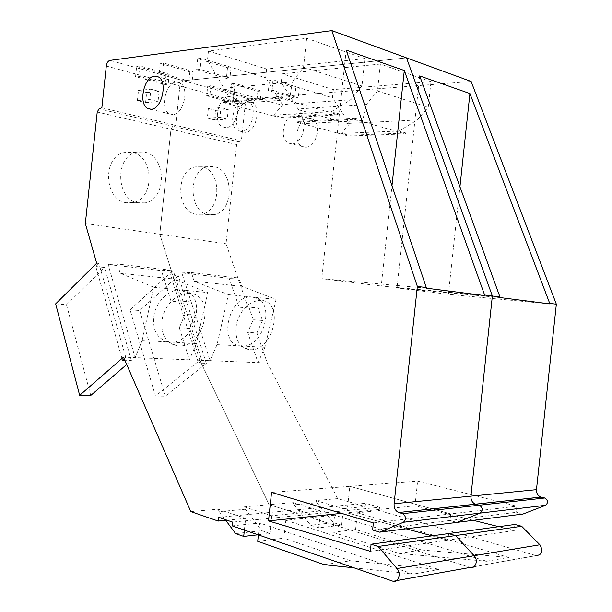 <?xml version="1.0" encoding="UTF-8"?>
<svg xmlns="http://www.w3.org/2000/svg" width="612" height="612" viewBox="0 0 612 612"><rect width="100%" height="100%" fill="white"/><g stroke="black" fill="none" stroke-linecap="round" stroke-linejoin="round"><path stroke-width="0.46" stroke-dasharray="3.06 2.29" d="M324.261 564.692L350.447 560.745L283.914 538.17L285.827 520.269L334.603 515.182L332.775 532.272L399.039 553.409L421.637 550.004L355.587 529.518L357.37 512.802L379.157 510.53L536.211 555.642L470.284 567.416L310.781 517.668L311.148 514.172L232.598 522.105M190.814 511.609L218.132 509.192L219.234 511.624L245.32 509.261L244.219 506.881L271.782 515.755L296.736 513.284L269.135 504.678L296.736 513.284L297.103 509.834L311.148 514.172L379.509 507.256L365.532 503.286L297.103 509.834L311.148 514.172L310.781 517.668L470.031 567.347L392.697 581.148M85.343 223.518L159.793 234.235L181.328 302.045L191.097 301.953L195.343 315.157L189.72 328.445L199.826 360.269L269.135 504.678L292.972 502.567L320.573 510.928L318.768 527.804L341.603 525.18L343.37 508.671L365.188 506.514L365.532 503.286M96.681 263.221L98.892 263.474L125.758 357.247L199.826 360.269L155.456 396.086L130.058 309.779L171.712 271.774L173.67 271.996L201.815 360.346L210.084 360.682L181.825 272.921L229.202 278.322L238.818 278.009L241.709 286.378L276.096 299.39L264.958 347.302L258.042 362.641L247.684 332.354L256.91 332.974L267.306 363.015L337.663 498.612L365.188 506.514M471.133 81.465L248.962 98.884C247.026 99.312 245.81 100.942 245.328 103.772L179.882 86.001C180.387 83.002 181.596 81.258 183.524 80.769C181.596 81.258 180.387 83.002 179.882 86.001L175.69 125.315L172.821 126.248L170.993 129.224L159.793 234.235L171.712 271.774M248.962 98.884L183.524 80.769L406.521 57.872L183.524 80.769L109.923 60.389M341.55 513.361L346.989 512.802L406.131 528.814L346.989 512.802L349.819 486.333L450.715 513.904L450.011 520.46L456.95 522.396L450.011 520.46L516.207 512.298L522.992 514.049M370.329 551.328L447.908 540.121L448.611 533.565L447.908 540.121L432.08 535.837L447.908 540.121L514.256 530.535L498.765 526.672M229.171 96.558C218.17 96.742 212.555 122.63 222.531 126.906L225.851 127.617C236.752 127.923 242.811 101.753 232.812 97.316L229.171 96.558L232.812 97.316C242.811 101.753 236.752 127.923 225.851 127.617L222.531 126.906C212.555 122.63 218.17 96.742 229.171 96.558M245.007 132.33L241.679 131.611C231.665 127.365 237.242 101.913 248.265 101.791L251.922 102.556C261.944 106.97 255.931 132.682 245.007 132.33M373.366 522.893L516.857 506.216L516.207 512.298M514.906 524.461L514.256 530.535M473.306 520.322L414.982 505.78L417.629 481.078L516.857 506.216M245.328 103.772L241.358 140.913L238.466 141.755L236.645 144.547L226.042 243.775L248.273 308.02L258.119 307.989L262.487 320.474L256.91 332.974M379.157 510.53L379.509 507.256M291.916 143.866L288.573 143.147C278.514 138.955 283.991 114.597 295.038 114.612L298.702 115.385C308.769 119.745 302.863 144.325 291.916 143.866M305.564 147.224L302.229 146.505C292.154 142.336 297.6 118.284 308.655 118.338L312.319 119.118C322.386 123.456 316.511 147.706 305.564 147.224M271.552 492.4L349.819 486.333L346.989 512.802L414.982 505.78M372.609 530L450.011 520.46L450.715 513.904L349.819 486.333L417.629 481.078M549.653 303.881L448.42 294.349L459.941 186.759M499.897 297.547L397.004 287.984L448.42 294.349M419.694 75.911L397.004 287.984M207.72 86.062L210.888 85.764L237.073 93.07L233.891 93.338L207.72 86.062L206.68 95.793L209.847 95.518L236.048 102.609L232.874 102.847L206.68 95.793M231.657 83.79L234.977 83.477L261.232 91.012L257.897 91.295L231.657 83.79L230.594 93.758L233.914 93.475L260.184 100.781L256.856 101.034L230.594 93.758M269.479 80.21L273.051 79.874L299.352 87.768L295.772 88.074L269.479 80.21L268.37 90.553L271.95 90.247L298.266 97.897L294.693 98.165L268.37 90.553M430.986 81.702L380.373 64.031L282.178 73.815L333.326 89.589L430.986 81.702L428.247 107.261L417.315 119.967L349.337 123.341L332.454 97.767L333.326 89.589M380.373 64.031L377.497 90.974L366.397 104.499L298.044 108.967L281.26 82.391L282.178 73.815M297.279 121.497L297.195 122.316L354.256 119.294L354.998 118.391L297.279 121.497L304.929 123.547L299.038 109.892L298.044 108.967M366.397 104.499L362.618 120.579L304.929 123.547M281.26 82.391L332.454 97.767M299.038 109.892L349.383 123.961L349.337 123.341M354.256 119.294L405.335 133.875L406.062 133.026L348.641 135.267L341.611 133.385L349.383 123.961M405.335 133.875L348.557 136.048L348.641 135.267M406.062 133.026L399.085 131.029L341.611 133.385M297.195 122.316L348.557 136.048M399.085 131.029L417.315 119.967M354.998 118.391L362.618 120.579M377.497 90.974L428.247 107.261M210.888 85.764L209.847 95.518M233.891 93.338L232.874 102.847M237.073 93.07L236.048 102.609M234.977 83.477L233.914 93.475M257.897 91.295L256.856 101.034M261.232 91.012L260.184 100.781M273.051 79.874L271.95 90.247M295.772 88.074L294.693 98.165M299.352 87.768L298.266 97.897M106.312 66.019L179.882 86.001L175.69 125.315L241.358 140.913M208.355 108.515L215.631 110.397L214.613 119.921L207.33 118.093L208.355 108.515L220.963 107.613L228.253 109.525L227.22 119.164L219.93 117.313L220.963 107.613M215.631 110.397L228.253 109.525M207.33 118.093L219.93 117.313M214.613 119.921L227.22 119.164M97.231 112.019L170.993 129.224L159.793 234.235L226.042 243.775M196.506 214.33C176.287 212.425 175.139 170.304 195.358 166.892L201.578 166.808C221.888 169.929 221.819 211.423 201.623 214.254L196.506 214.33M208.86 214.781C188.595 212.861 187.494 170.19 207.766 166.739L214.001 166.648C234.35 169.815 234.235 211.821 213.993 214.697L208.86 214.781M181.825 272.921L191.38 272.547L194.218 281.245L228.383 294.647L217.046 344.671L210.084 360.682L267.306 363.015M248.273 308.02L239.078 307.201L229.202 278.322M262.487 320.474L253.269 319.739L247.684 332.354M253.269 319.739L248.916 307.163L258.119 307.989M239.078 307.201L248.916 307.163M194.218 281.245L241.709 286.378M191.38 272.547L238.818 278.009M228.383 294.647L276.096 299.39M217.046 344.671L240.417 345.91C216.816 344.235 229.454 293.462 252.718 297.065L252.756 297.072C276.593 298.472 264.935 348.419 241.511 346.017L264.958 347.302M261.225 300.331L261.186 300.331C249.757 300.752 241.587 308.295 236.676 322.945C234.182 337.824 238.198 346.698 248.74 349.567L249.834 349.674C273.273 352.015 285.077 301.678 261.225 300.331M244.219 506.881L269.135 504.678L199.826 360.269L201.815 360.346L198.479 363.038L170.541 274.842L173.67 271.996M337.663 498.612L315.792 500.547L316.917 502.758L294.089 504.831L292.972 502.567M155.456 396.086L165.286 396.178L206.351 363.337L198.479 363.038M130.058 309.779L139.735 310.544L178.306 275.706L170.541 274.842M165.286 396.178L139.735 310.544M206.351 363.337L178.306 275.706M315.792 500.547L343.37 508.671M218.614 517.347L297.103 509.834L296.736 513.284L320.573 510.928M357.37 512.802L508.679 557.41L486.678 561.258L334.603 515.182M316.917 502.758L333.532 522.679L341.603 525.18M421.637 550.004L508.679 557.41M318.768 527.804L310.689 525.226L333.532 522.679M332.775 532.272L355.587 529.518M294.089 504.831L310.689 525.226M399.039 553.409L486.678 561.258M172.844 114.582L169.562 113.878C159.701 109.556 165.416 82.436 176.317 82.077L179.92 82.811C189.812 87.294 183.646 114.758 172.844 114.582M101.86 107.773L175.69 125.315L172.821 126.248L238.466 141.755M236.645 144.547L170.993 129.224L172.821 126.248L99.052 108.829M241.227 131.396L237.9 130.685C227.893 126.432 233.478 100.896 244.502 100.758L248.151 101.523C258.172 105.945 252.144 131.741 241.227 131.396M484.551 295.588L381.238 286.034L391.963 185.765M426.25 288.16L321.759 278.674L381.238 286.034M346.193 50.1L321.759 278.674M136.66 66.303L139.781 65.92L169.249 74.144L166.104 74.496L136.66 66.303L135.566 76.63L138.679 76.278L168.17 84.257L165.033 84.571L135.566 76.63M160.268 63.38L163.549 62.975L193.178 71.482L189.873 71.849L160.268 63.38L159.135 73.975L162.417 73.608L192.076 81.847L188.771 82.184L159.135 73.975M197.707 58.744L201.256 58.308L231.084 67.266L227.511 67.664L197.707 58.744L196.528 69.768L200.078 69.363L229.928 78.038L226.371 78.397L196.528 69.768M364.89 58.622L306.643 38.281L208.447 51.071L266.618 69.011L364.89 58.622L361.967 85.994L350.829 99.771L282.415 104.591L265.685 77.716L266.618 69.011M306.643 38.281L303.544 67.244L292.299 81.985L223.938 88.212L207.468 60.228L208.447 51.071M223.082 101.6L222.99 102.472L280.005 98.096L280.755 97.117L223.082 101.6L231.826 103.941L224.994 89.199L223.938 88.212M292.299 81.985L289.537 99.634L231.826 103.941M207.468 60.228L265.685 77.716M224.994 89.199L282.392 105.241L282.415 104.591M280.005 98.096L338.65 114.834L339.392 113.924L281.635 117.305L273.648 115.155L282.392 105.241M338.65 114.834L281.551 118.131L281.635 117.305M339.392 113.924L331.406 111.636L273.648 115.155M222.99 102.472L281.551 118.131M331.406 111.636L350.829 99.771M280.755 97.117L289.537 99.634M303.544 67.244L361.967 85.994M139.781 65.92L138.679 76.278M166.104 74.496L165.033 84.571M169.249 74.144L168.17 84.257M163.549 62.975L162.417 73.608M189.873 71.849L188.771 82.184M193.178 71.482L192.076 81.847M201.256 58.308L200.078 69.363M227.511 67.664L226.371 78.397M231.084 67.266L229.928 78.038M138.488 90.438L146.666 92.55L145.587 102.64L137.402 100.597L138.488 90.438L150.912 89.23L159.12 91.379L158.026 101.607L149.81 99.526L150.912 89.23M146.666 92.55L159.12 91.379M137.402 100.597L149.81 99.526M145.587 102.64L158.026 101.607M126.485 202.74C104.224 200.583 101.975 156.909 124.098 152.564L131.863 152.365C154.3 155.876 155.043 198.977 132.888 202.58L126.485 202.74M138.649 203.062C116.303 200.881 114.092 156.603 136.308 152.204L144.095 152.005C166.609 155.57 167.305 199.237 145.075 202.893L138.649 203.062M189.72 328.445L179.331 327.741L189.391 359.841L196.36 343.539L207.789 292.597L173.754 279.034L170.947 270.19L161.43 270.603L108.102 264.522L117.481 264.032L170.947 270.19M117.481 264.032L120.197 273.243L153.75 287.219L142.137 340.555L135.145 357.63L108.102 264.522M181.328 302.045L170.993 301.119L161.43 270.603M195.343 315.157L184.962 314.331L179.331 327.741M184.962 314.331L180.739 301.02L191.097 301.953M170.993 301.119L180.739 301.02M120.197 273.243L173.754 279.034M153.75 287.219L207.789 292.597M142.137 340.555L168.468 341.947C156.557 338.742 151.83 329.294 154.285 313.596C157.613 299.712 170.327 288.765 181.336 289.966L181.381 289.966C208.325 291.633 196.375 344.717 169.868 342.077L196.36 343.539M189.758 293.377L189.712 293.37C178.681 292.192 165.906 303.269 162.54 317.276C160.038 333.104 164.75 342.613 176.684 345.803L178.084 345.933C204.645 348.511 216.755 294.976 189.758 293.377M123.509 357.156L125.758 357.247L124.152 358.647M126.707 364.5L131.389 360.468L124.84 360.216M98.892 263.474L95.801 266.526L122.454 360.124M55.654 303.873L66.517 304.738L104.568 267.505L95.801 266.526M90.76 395.459L66.517 304.738M131.389 360.468L104.568 267.505M218.132 509.192L245.642 518.341L244.387 530.068M226.953 520.185L245.642 518.341M285.827 520.269L439.087 569.588L413.307 574.094L259.664 523L258.394 534.888M232.2 525.869L259.664 523M258.065 534.781L269.9 533.419L271.782 515.755M245.32 509.261L261.821 530.681L269.9 533.419M350.447 560.745L439.087 569.588M235.643 533.595L261.821 530.681M257.706 541.337L283.914 538.17M219.234 511.624L225.721 520.307M354.05 567.837L413.307 574.094M535.967 555.581L470.031 567.347M241.679 131.611L237.9 130.685M251.922 102.556L248.151 101.523M288.573 143.147L302.229 146.505M298.702 115.385L312.319 119.118M207.766 166.739L195.358 166.892M213.993 214.697L201.623 214.254M261.186 300.331L252.718 297.065M248.74 349.567L240.417 345.91M169.562 113.878L150.736 109.25M179.92 82.811L158.24 76.86M396.675 580.566L392.95 581.232M136.308 152.204L124.098 152.564M145.075 202.893L132.888 202.58M189.712 293.37L181.336 289.966M176.684 345.803L168.468 341.947"/><path stroke-width="0.92" d="M470.031 567.347L470.284 567.416C475.578 569.106 478.561 560.095 474.132 555.711L455.542 535.577L448.611 533.565L514.906 524.461L521.684 526.274L455.542 535.577L448.611 533.565L371.086 544.221L370.329 551.328L268.507 520.904L271.552 492.4L373.366 522.893L372.609 530L379.662 532.157L403.423 522.258C406.399 519.297 406.169 516.429 402.727 513.652L544.81 498C548.115 500.325 548.367 502.758 545.56 505.313L522.992 514.049L456.95 522.396L480.168 513.108C483.067 510.37 482.822 507.731 479.433 505.206C482.822 507.731 483.067 510.37 480.168 513.108L545.56 505.313M536.211 555.642C542.194 554.786 543.418 551.167 539.899 544.779L396.959 568.533C401.457 573.352 398.351 583.129 392.95 581.232L232.2 525.869L232.598 522.105L218.614 517.347L218.216 521.049L190.814 511.609L123.509 357.156L79.667 395.352L55.654 303.873L96.681 263.221L85.343 223.518L97.231 112.019L99.052 108.829L101.86 107.773L106.312 66.019C106.832 62.837 108.033 60.955 109.923 60.389L331.842 30.6L417.346 286.416L426.312 287.563L346.193 50.1L404.295 70.502L484.612 295.03L492.354 296.017L406.521 57.872L471.133 81.465L556.346 304.218L536.472 489.661C536.372 493.356 537.872 495.819 540.962 497.066L544.68 497.969M459.941 186.759L469.917 93.544L419.694 75.911L499.958 296.996L492.354 296.017L470.919 496.148C470.796 500.134 472.319 502.812 475.486 504.166C472.319 502.812 470.796 500.134 470.919 496.148L394.09 503.752L417.346 286.416M541.176 497.12L475.486 504.166L479.303 505.168L475.708 504.227L398.703 512.504C395.474 510.997 393.937 508.082 394.09 503.752M432.08 535.837L406.131 528.814L432.08 535.837M539.899 544.779L521.684 526.274M498.765 526.672L473.306 520.322M499.958 296.996L499.897 297.547L549.653 303.881L549.706 303.361L556.346 304.218M469.917 93.544L549.706 303.361M398.917 512.565L402.589 513.613M396.959 568.533L378.132 546.47L371.086 544.221M154.652 76.14C143.805 76.576 138.067 104.201 147.859 108.546L151.118 109.234C161.866 109.357 168.07 81.365 158.24 76.86L154.652 76.14M378.132 546.47L455.542 535.577L474.132 555.711C478.561 560.095 475.578 569.106 470.284 567.416L396.675 580.566M379.662 532.157L456.95 522.396L480.168 513.108L403.423 522.258M331.842 30.6L406.521 57.872L492.354 296.017L470.919 496.148L536.472 489.661M268.507 520.904L341.55 513.361M426.312 287.563L426.25 288.16L484.551 295.588L484.612 295.03M391.963 185.765L404.295 70.502M124.152 358.647L122.454 360.124L124.84 360.216M126.707 364.5L90.76 395.459L79.667 395.352M218.216 521.049L226.953 520.185M244.387 530.068L243.706 536.426L258.065 534.781M243.706 536.426L235.643 533.595L225.721 520.307M354.05 567.837L324.261 564.692L257.706 541.337L258.394 534.888M402.727 513.652L544.81 498M540.962 497.066L398.703 512.504M150.736 109.25L147.859 108.546"/></g></svg>
